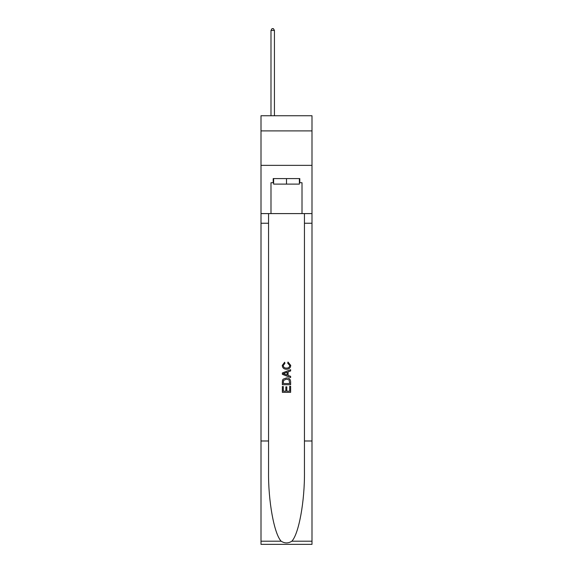 <?xml version="1.0" encoding="UTF-8"?>
<svg xmlns="http://www.w3.org/2000/svg" width="573" height="573" viewBox="0 0 573 573"><rect width="100%" height="100%" fill="white"/><g stroke="black" fill="none" stroke-linecap="round" stroke-linejoin="round"><path stroke-width="0.86" d="M311.999 130.909L311.999 115.746L261.002 115.746L261.002 130.909L311.999 130.909L311.999 165.361L261.002 165.361L261.002 130.909M299.385 178.59L299.385 184.105L273.615 184.105L273.615 178.59M286.5 178.59L286.5 184.105M289.68 386.309L289.68 391.18L286.815 391.18L289.68 391.18L289.68 386.309L290.633 386.309L290.633 392.347L282.36 392.347L282.36 386.517L282.36 392.347M285.863 386.839L285.863 391.18L283.313 391.18L285.863 391.18L285.863 386.839L286.815 386.839L286.815 391.18M283.069 379.226L282.482 380.429L283.069 379.226L286.45 377.929C289.1 377.922 290.49 379.197 290.633 381.754L290.633 384.719L282.36 384.719L282.36 381.89L282.36 384.719M287.983 362.029L287.71 363.196L287.983 362.029L290.74 365.402C290.511 367.945 289.079 369.22 286.436 369.241L286.436 369.241C283.893 369.184 282.503 367.916 282.253 365.431L284.659 362.243L284.91 363.411L283.212 365.488C283.456 367.272 284.53 368.131 286.428 368.074C288.362 368.174 289.48 367.322 289.78 365.517L287.71 363.196M291.829 541.206L311.999 541.206L311.999 544.35L261.002 544.35L261.002 440.988L268.551 440.988L268.551 471.715C268.185 501.089 274.145 533.9 281.171 541.206C284.717 543.476 288.276 543.476 291.829 541.206C298.855 533.9 304.815 501.089 304.449 471.715L304.449 213.593M282.36 372.98L282.36 374.298L290.633 377.578L282.36 374.298L282.36 372.98L290.633 369.7L282.36 372.98M304.449 440.988L311.999 440.988L311.999 165.361M261.002 440.988L261.002 165.361M268.551 213.593L268.551 440.988M311.999 541.206L311.999 440.988M261.002 213.593L270.993 213.593L270.993 182.723L273.615 182.723M299.385 182.723L299.801 182.723L299.801 178.59L273.199 178.59L273.199 182.723M299.801 182.723L302.007 182.723L302.007 213.593L311.999 213.593M270.993 213.593L302.007 213.593M290.633 369.7L290.633 370.932L288.09 371.877L288.09 375.401L290.633 376.339L290.633 377.578M284.845 374.205L287.13 375.05L287.13 372.228L283.313 373.639L284.845 374.205M287.13 372.228L287.13 375.05M282.36 381.89L282.482 380.429M289.093 379.892L289.68 383.552L289.093 379.892L286.436 379.097L283.485 380.508L283.313 383.552L289.68 383.552L283.313 383.552M282.36 386.517L283.313 386.517L283.313 391.18M274.438 115.746L274.438 30.441L270.993 30.441L270.993 115.746M270.993 30.441L272.032 28.65L273.407 28.65L274.438 30.441M304.449 223.241L311.999 223.241M268.551 223.241L261.002 223.241M261.002 541.206L281.171 541.206"/></g></svg>

